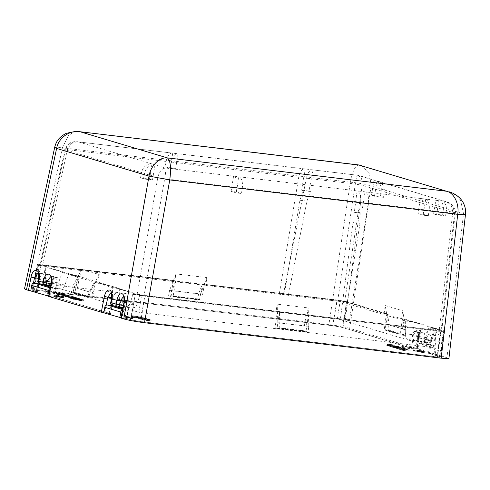 <?xml version="1.0" encoding="UTF-8"?>
<svg xmlns="http://www.w3.org/2000/svg" width="490" height="490" viewBox="0 0 490 490"><rect width="100%" height="100%" fill="white"/><g stroke="black" fill="none" stroke-linecap="round" stroke-linejoin="round"><path stroke-width="0.37" stroke-dasharray="2.45 1.84" d="M359.121 165.075C355.605 164.836 352.69 170.538 350.368 182.182L62.408 147.784L68.435 135.595L73.365 132.245L78.743 131.51M24.506 288.861L32.254 289.118L62.408 147.784L56.834 147.098L54.69 147.331M123.995 302.281L125.275 302.397L122.224 318.053L126.647 318.58L129.703 302.93L127.97 297.087L124.711 301.436L123.927 305.472L123.382 305.411M121.257 318.157L122.224 318.053M48.914 296.499L54.31 296.916L56.871 283.79L52.442 283.263L49.882 296.389M54.31 296.916L109.19 313.349L103.892 312.706M126.647 318.58L130.395 319.701L140.765 321.612L437.429 357.045C441.239 357.461 442.207 357.351 440.326 356.72L429.595 353.504L437.484 354.674L439.248 341.365C440.896 330.94 432.413 328.404 431.267 338.97L431.065 340.495L426.576 339.154L426.778 337.628C428.425 327.204 419.942 324.668 418.797 335.24L417.027 348.549L417.37 348.702L419.122 335.399L417.817 335.436L416.059 348.66L411.637 348.127L413.389 334.903L417.817 335.436L420.984 330.603L416.635 330.082L413.389 334.903M32.254 289.118L328.919 324.552C337.475 325.642 344.397 326.922 349.676 328.38L417.027 348.549L416.059 348.66M411.637 348.127L343.031 327.583L332.661 325.672L35.997 290.239C32.187 289.823 31.225 289.933 33.099 290.57L36.352 291.538L30.797 290.852M173.509 280.396L174.758 280.77L176.008 273.91L169.601 290.282L168.572 295.929L170.575 296.53L173.509 280.396L40.676 264.533C37.32 264.165 36.468 264.263 38.122 264.821L37.258 264.416L32.12 290.111L33.099 290.57L38.122 264.821L78.039 276.77L74.89 292.928L92.353 298.153L95.501 282.001L135.418 293.951L144.556 295.635L277.389 311.505L275.013 327.798L277.015 328.398L277.848 322.696L277.15 304.198L276.139 311.125L277.389 311.505M95.501 282.001L97.718 282.264L137.188 294.08L157.798 177.515C159.293 171.525 161.945 168.364 165.755 168.046L357.112 190.898C359.979 192.331 361.161 196.098 360.646 202.192L345.364 319.394L307.132 314.831L441.214 331.069C444.571 331.436 445.422 331.338 443.769 330.781L444.632 331.185L441.306 357.173L440.326 356.72L443.769 330.781L403.852 318.831L401.696 335.105L405.248 335.527L406.002 329.831L388.539 324.601L385.207 305.527L402.67 310.758L406.002 329.831M437.484 354.674L448.926 358.417M51.162 283.14L52.442 283.263L52.406 278.908L50.617 276.844L54.966 277.365L56.773 279.41L56.871 283.79M36.352 291.538L37.908 283.551M38.355 281.272L38.912 278.412L42.495 273.628L44.296 275.674L44.1 281.572L39.678 281.04A2.573 1.286 -83.2 0 0 40.511 283.949L45 285.296L49.349 285.811L44.859 284.47C44.106 284.12 43.855 283.153 44.1 281.572M54.966 277.365L51.383 282.148L50.96 284.175M109.19 313.349L110.74 305.405M110.967 304.241L112.241 297.7L111.665 297.632M112.522 305.546A2.573 2.223 106.7 0 0 112.847 305.613L117.839 307.108L122.188 307.622L117.196 306.128C116.442 305.778 116.191 304.817 116.442 303.23L117.226 299.194L115.499 293.351L112.241 297.7M123.002 307.377L123.927 305.472M123.462 296.56L125.275 302.397L129.703 302.93M110.734 302.587L112.014 302.704A2.573 1.286 -83.2 0 0 112.847 305.613L117.196 306.128M111.524 298.545L112.804 298.667L112.014 302.704L116.442 303.23M110.991 292.824L112.804 298.667L117.226 299.194M308.382 315.205L306.005 331.503L275.013 327.798M236.407 191.982L238.893 176.78A10.296 5.151 96.8 0 1 242.281 188.056L241.484 193.501L236.174 192.87L231.09 191.345L236.407 191.982L241.484 193.501M231.09 191.345L233.583 176.143A10.296 5.151 96.8 0 1 236.97 187.419L236.174 192.87M137.188 294.08L144.103 295.36L276.139 311.125M307.132 314.831L308.143 307.898L277.15 304.198M345.364 319.394L340.544 317.955L344.66 318.445L349.48 319.89L368.315 203.111C369.013 197.035 367.935 193.281 365.081 191.853L361.638 213.205L354.313 212.329L357.112 190.898L420.426 198.462A10.296 5.151 96.8 0 1 423.813 209.738L423.017 215.184L428.327 215.821L429.124 210.369L452.674 213.187C452.901 207.007 450.298 203.068 444.865 201.384L446.531 201.764L452.729 206.045L454.61 212.966L446.329 210.486L445.606 215.931L442.611 215.03L443.334 209.591L384.215 191.89L383.492 197.329L380.497 196.435L381.22 190.99L362.214 185.3L361.645 178.813L358.386 175.365L313.104 169.914C310.054 169.577 307.806 172.333 306.36 178.182L355.299 184.026C356.34 178.035 357.063 175.095 357.461 175.212L313.104 169.914L308.927 191.045L310.421 191.492L306.936 201.102L288.347 295.207L284.225 294.717L279.404 293.271L205.751 284.476L207.001 277.616L176.008 273.91M349.48 319.89L439.169 330.603C441.766 330.891 442.415 330.817 441.098 330.382L401.635 318.567L403.852 318.831M78.039 276.77L80.256 277.034L81.769 269.286L72.44 286.846L71.338 292.499L74.89 292.928M174.758 280.77L42.722 264.998C40.125 264.71 39.482 264.784 40.792 265.219L80.256 277.034M42.722 264.998L67.338 149.634C64.815 149.266 64.172 149.34 65.403 149.848L64.766 149.487L40.137 264.912L40.792 265.219L65.403 149.848L141.537 172.645L140.483 178.048L143.472 178.942L144.526 173.54L157.798 177.515L164.714 178.789L236.97 187.419M343.031 327.583L346.479 301.65L386.39 313.6L384.172 313.337L344.709 301.522L337.788 300.241L283.526 293.761L288.347 295.207M346.479 301.65L337.341 299.966L205.751 284.476M454.61 212.966L455.271 213.211L441.753 330.683L441.098 330.382L454.61 212.966C455.872 213.303 455.228 213.371 452.674 213.187L439.169 330.603M401.635 318.567L402.67 310.758M97.718 282.264L99.231 274.516L89.903 292.077L88.794 297.73L92.353 298.153M384.172 313.337L385.207 305.527M386.39 313.6L384.234 329.874L387.786 330.297L388.539 324.601M405.248 335.527L387.786 330.297M384.234 329.874L401.696 335.105M429.595 353.504L431.353 340.287L430.998 335.871L429.111 333.819L425.865 338.639L425.663 340.164L430.085 340.697A2.573 1.286 96.8 0 1 428.536 342.877A2.573 1.286 96.8 0 1 428.425 342.853L423.936 341.512A2.573 1.286 96.8 0 1 423.103 338.602L422.907 332.685L420.99 330.603M416.635 330.082L418.527 332.134L418.674 338.076C418.521 339.668 418.827 340.642 419.587 340.991L424.187 342.363L428.536 342.877A2.573 2.573 0 0 0 431.39 340.66L430.085 340.697L430.287 339.172L431.592 339.135L431.39 340.66L431.065 340.495A2.573 2.223 -73.3 0 1 428.425 342.853L424.077 342.339C424.867 342.449 425.394 341.726 425.663 340.164M204.502 284.096L201.568 300.229L170.575 296.53M168.572 295.929L199.565 299.629L201.568 300.229M169.601 290.282L200.594 293.982L199.565 299.629M173.264 280.66L204.257 284.359L200.594 293.982M207.001 277.616L204.257 284.359M283.526 293.761L306.36 178.182M279.404 293.271L298.692 177.264C299.954 171.396 302.097 168.627 305.129 168.958L301.607 190.169L303.102 190.622L299.929 200.263L284.225 294.717M313.104 169.914L172.75 153.15A10.296 5.151 -83.2 0 0 172.309 153.058A10.296 5.151 -83.2 0 0 166.159 161.437L165.173 166.827L170.489 167.464L175.573 168.983L170.257 168.352L165.173 166.827M175.573 168.983L178.06 153.78A10.296 5.151 -83.2 0 0 177.619 153.689A10.296 5.151 -83.2 0 0 171.469 162.068L170.489 167.464M308.927 191.045L301.607 190.169M306.936 201.102L299.929 200.263M305.129 168.958L177.619 153.689M166.159 161.437L67.338 149.634L71.032 143.539L77.524 141.733C74.615 141.359 71.859 141.904 69.255 143.368L67.179 145.009L64.766 149.487M172.309 153.058L78.351 141.873C71.699 141.267 67.387 143.931 65.403 149.848M81.769 269.286L99.231 274.516M170.257 168.352L172.75 153.15L78.351 141.873L165.755 168.046C166.006 169.044 165.657 172.627 164.714 178.789L144.103 295.36M423.017 215.184L417.933 213.665L420.426 198.462L425.737 199.099A10.296 5.151 96.8 0 1 429.124 210.369M445.606 215.931L436.584 214.853L433.589 213.952L442.611 215.03M383.492 197.329L374.47 196.251L371.481 195.357L380.497 196.435M417.933 213.665L423.25 214.302L428.327 215.821M140.483 178.048L149.499 179.126L152.494 180.02L143.472 178.942M423.25 214.302L425.737 199.099L444.865 201.384L436.082 198.75A10.296 8.887 -73.3 0 1 437.38 199.02A10.296 8.887 -73.3 0 1 443.334 209.591M437.38 199.02L378.262 181.318A10.296 8.887 -73.3 0 0 376.963 181.049L436.082 198.75L433.589 213.952M436.584 214.853L439.077 199.65A10.296 8.887 -73.3 0 1 440.375 199.92A10.296 8.887 -73.3 0 1 446.329 210.486M378.262 181.318A10.296 8.887 -73.3 0 1 384.215 191.89M374.47 196.251L376.963 181.049L373.968 180.155A10.296 8.887 -73.3 0 1 375.267 180.424A10.296 8.887 -73.3 0 1 381.22 190.99M357.461 175.212L373.968 180.155L371.481 195.357M149.499 179.126L151.992 163.923A10.296 8.887 106.7 0 0 141.537 172.645M152.494 180.02L154.981 164.818A10.296 8.887 106.7 0 0 144.526 173.54M340.544 317.955L352.984 222.527L359.997 223.367L344.66 318.445M359.997 223.367L360.138 212.758L361.638 213.205M360.138 212.758L352.818 211.882L354.313 212.329M352.984 222.527L352.818 211.882M344.709 301.522L362.214 185.3L355.299 184.026L337.788 300.241M89.903 292.077L72.44 286.846M88.794 297.73L71.338 292.499M310.421 191.492L303.102 190.622M306.005 331.503L308.008 332.104L308.841 326.395L308.143 307.898M277.53 311.879L308.522 315.585M277.848 322.696L308.841 326.395M277.015 328.398L308.008 332.104M439.248 341.365L435.775 340.813L435.377 336.416L433.46 334.339L430.287 339.172L425.865 338.639M418.797 335.24L419.122 335.399C419.887 332.312 420.567 330.707 421.173 330.591L420.984 330.603M426.778 337.628L418.877 336.55M419.587 340.991L423.936 341.512A2.573 2.223 -73.3 0 0 426.576 339.154L418.674 338.076M431.267 338.97L431.592 339.135C432.358 336.042 433.044 334.443 433.644 334.327L429.111 333.819M465.5 214.381L371.126 186.004L369.429 173.007L361.228 165.467M449.489 191.896L455.81 195.106L460.576 200.288L463.516 213.671L446.966 357.51M349.676 328.38L371.126 186.004C365.84 184.258 358.919 182.984 350.368 182.182L328.919 324.552M42.495 273.628L38.147 273.114L39.935 275.172L39.678 281.04L38.398 280.923M38.692 279.404L44.394 280.053M40.186 283.882A2.573 2.223 106.7 0 0 40.511 283.949L44.859 284.47M395.755 347.514L393.194 347.208L396.869 347.906L395.755 347.514L395.92 346.497L393.36 346.191L395.92 346.497M396.869 347.906L396.9 346.791L396.869 347.906M79.288 300.321L81.267 300.499L79.613 299.996L75.148 299.47L79.288 300.321L79.46 299.304L81.371 299.323L75.313 298.453L79.46 299.304M81.267 300.499L81.371 299.323L81.267 300.499M75.148 299.47L75.313 298.453L75.148 299.47M69.225 296.787L65.77 296.211L69.225 296.787L69.39 295.77L65.844 295.109L69.39 295.77M65.678 296.125L65.844 295.109L65.678 296.125M103.868 312.847L110.599 313.655L54.476 296.848L55.866 288.745L53.618 288.077C51.928 287.422 51.04 285.382 50.96 281.958L50.948 276.899L47.205 275.778L45.546 280.335L41.968 284.414M30.778 290.962L37.516 291.771L33.957 290.705A7.338 0.551 -170.7 0 1 33.026 290.27A7.338 0.551 -170.7 0 1 36.713 290.392L332.698 325.746A7.338 0.551 -170.7 0 1 342.559 327.565L411.471 348.2L418.203 349.002L435.163 354.08L428.432 353.278L439.469 356.585A7.338 0.551 -170.7 0 1 440.4 357.014A7.338 0.551 -170.7 0 1 436.713 356.892L140.734 321.538A7.338 0.551 -170.7 0 1 130.867 319.725L126.567 318.433L120.975 317.765M48.626 296.15L54.476 296.848M80.158 300.578L73.457 299.145L80.127 299.947L83 300.823L80.158 300.578L80.323 299.568L73.727 298.41L80.293 298.937L83.165 299.807L80.323 299.568M73.561 299.427L73.623 298.134L73.561 299.427M82.798 300.529L82.963 299.513L82.798 300.529M79.839 299.678L71.173 298.557L68.716 297.822L76.452 298.661L70.689 298.281L79.839 299.678L80.005 298.661L71.338 297.546L68.882 296.811L70.64 296.934L76.618 297.651L70.854 297.265L80.005 298.661M69.09 298.085L68.716 297.822L68.882 296.811L69.255 297.075L69.09 298.085M70.499 298.153L70.664 297.142L70.499 298.153M71.687 297.234L62.83 296.18L61.954 295.917L65.078 296.291L63.865 295.782L65.599 295.923L71.687 297.234L71.852 296.223L62.12 294.9L65.243 295.274L64.031 294.772L65.764 294.913L71.852 296.223M64.086 295.991L64.031 294.772L64.086 295.991M67.681 296.04L59.014 294.919L56.558 294.184L64.3 295.023L58.537 294.637L67.681 296.04L67.847 295.023L59.18 293.908L56.724 293.173L58.482 293.296L64.466 294.012L58.702 293.626L67.847 295.023M56.932 294.447L56.558 294.184L56.724 293.173L57.097 293.43L56.932 294.447M58.347 294.514L58.512 293.498L58.347 294.514M384.962 345.027L393.819 346.087L384.962 345.027L385.128 344.011L384.166 343.723L393.023 344.782L385.128 344.011M386.91 345.609L394.756 346.363L389.642 345.928L398.566 347.508L389.709 346.448L394.805 346.883L386.91 345.609L387.076 344.599L386.065 344.292L394.922 345.352L389.807 344.917L398.731 346.491L389.875 345.432L394.971 345.866L387.076 344.599M394.591 347.771L390.646 346.73L400.465 348.072L394.591 347.771L394.756 346.755L390.812 345.713L400.63 347.061L394.756 346.755M398.431 348.029L398.75 348.261L398.915 347.251L398.597 347.012L398.431 348.029M396.006 348.335L403.754 349.174L406.449 349.983L398.756 349.156L404.599 349.633L396.006 348.335L396.171 347.318L395.203 347.03L403.919 348.163L406.614 348.972L398.921 348.145L404.52 348.476L396.171 347.318M405.959 349.688L406.449 349.983L406.614 348.972L406.124 348.672L405.959 349.688M404.599 349.633L404.52 348.476L404.599 349.633M399.509 349.382L410.724 351.146L403.264 350.509L399.509 349.382L399.675 348.372L410.89 350.136L403.429 349.493L399.675 348.372M402.504 347.49L409.579 348.176L412.623 349.082L402.504 347.49L402.67 346.479L401.776 346.21L409.744 347.159L412.788 348.072L402.67 346.479M414.405 351.054L421.437 351.722L416.861 351.336L424.971 352.782L417.002 351.832L421.559 352.212L414.405 351.054L414.571 350.038L413.634 349.762L421.602 350.711L417.027 350.326L425.136 351.771L417.168 350.816L421.725 351.201L414.571 350.038M75.766 298.459L64.76 296.756L72.342 297.43L75.766 298.459L75.932 297.442L64.925 295.746L72.508 296.419L75.932 297.442M63.608 294.821L53.483 293.381L60.19 293.792L63.608 294.821L63.78 293.804L52.773 292.101L60.356 292.781L63.78 293.804M61.036 297.51L55.492 296.401L58.524 296.762L56.852 296.26L63.908 297.553L60.876 297.191L62.549 297.693L61.036 297.51L61.201 296.499L55.658 295.384L63.228 296.291L64.074 296.542L61.042 296.18L62.714 296.677L61.201 296.499M45.221 292.812L50.182 294.006L45.221 292.812L45.386 291.801L50.348 292.996L45.386 291.801M148.96 320.374L151.067 321.005L142.651 320.001L140.428 319.113L148.96 320.374L149.125 319.364L151.232 319.995L142.817 318.99L140.269 318.163L149.125 319.364M140.103 319.18L140.593 318.102L140.103 319.18L140.269 318.163M146.302 319.578L137.886 318.574L146.302 319.578L146.467 318.567L137.09 317.269L146.467 318.567M141.138 318.445L134.199 317.471L138.535 317.667L131.449 316.644L139.864 317.649L141.304 318.084L135.951 317.594L144.391 319.008L135.013 317.716L141.138 318.445L141.304 317.434L131.614 315.634L140.03 316.638L141.469 317.067L136.116 316.577L144.556 317.992L135.179 316.699L141.304 317.434M121.924 315.456L125.293 316.466L120.332 315.266L121.924 315.456L122.09 314.439L125.458 315.45L122.09 314.439M133.102 318.304L130.965 318.2L132.747 318.739L126.451 317.661L128.588 317.759L127.039 317.3L133.102 318.304L133.268 317.287L134.144 317.551L131.13 317.189L132.913 317.722L131.412 317.545L125.74 316.387L133.268 317.287M148.593 320.54L142.351 319.639L148.593 320.54L148.758 319.523L142.333 318.439L148.758 319.523M142.167 319.455L142.333 318.439L142.167 319.455M46.82 293.002L46.985 291.991M48.584 293.816L48.749 292.806M50.182 294.006L50.348 292.996M59.364 297.014L59.535 295.997M62.549 297.693L62.714 296.677M60.876 297.191L61.042 296.18M63.908 297.553L64.074 296.542M63.063 297.301L63.228 296.291M60.037 296.94L60.203 295.929M58.365 296.438L58.531 295.427M56.852 296.26L57.018 295.243M58.524 296.762L58.69 295.746M55.492 296.401L55.658 295.384M56.338 296.652L56.503 295.635M78.957 299.415L79.129 298.398M77.328 298.925L77.5 297.914M76.452 298.661L76.618 297.651M74.18 298.269L74.345 297.252M72.342 297.43L72.508 296.419M70.756 297.246L70.921 296.23M72.03 297.626L72.195 296.609M64.76 296.756L64.925 295.746M65.636 297.02L65.807 296.003M72.906 297.889L73.071 296.873M62.83 296.18L62.996 295.164M65.078 296.291L65.243 295.274M61.954 295.917L62.12 294.9M66.665 296.481L66.83 295.464M66.805 295.776L66.971 294.76M65.176 295.286L65.342 294.276M64.3 295.023L64.466 294.012M62.022 294.631L62.187 293.614M60.19 293.792L60.356 292.781M58.604 293.602L58.769 292.591M59.872 293.982L60.037 292.971M52.608 293.118L52.773 292.101M53.483 293.381L53.649 292.365M60.754 294.245L60.919 293.234M384.001 344.74L384.166 343.723M392.858 345.793L393.023 344.782M393.819 346.087L393.985 345.07M385.899 345.309L386.065 344.292M394.756 346.363L394.922 345.352M394.805 346.883L394.971 345.866M388.748 346.161L388.913 345.144M389.709 346.448L389.875 345.432M398.566 347.508L398.731 346.491M397.574 347.208L397.739 346.197M389.642 345.928L389.807 344.917M395.718 346.651L395.883 345.64M390.646 346.73L390.812 345.713M399.503 347.784L399.668 346.773M397.341 347.704L397.513 346.687M400.465 348.072L400.63 347.061M393.194 347.208L393.36 346.191M395.038 348.047L395.203 347.03M397.794 348.868L397.96 347.857M398.756 349.156L398.921 348.145M401.096 349.572L401.261 348.555M403.264 350.509L403.429 349.493M404.85 350.699L405.016 349.682M403.454 350.276L403.619 349.266M410.724 351.146L410.89 350.136M409.763 350.858L409.928 349.842M402.492 349.989L402.658 348.978M401.61 347.22L401.776 346.21M409.579 348.176L409.744 347.159M409.046 348.274L409.211 347.257M411.196 348.917L411.361 347.9M412.623 349.082L412.788 348.072M413.468 350.773L413.634 349.762M421.437 351.722L421.602 350.711M421.559 352.212L421.725 351.201M416.108 351.563L416.273 350.552M417.002 351.832L417.168 350.816M424.971 352.782L425.136 351.771M424.052 352.506L424.218 351.495M416.861 351.336L417.027 350.326M422.331 351.991L422.496 350.981M50.39 287.109L53.618 288.077C55.358 288.451 56.822 287.115 58.016 284.071L62.218 272.55L68.906 273.353L119.303 288.445L119.346 300.094L121.416 304.431L124.442 300.058L131.926 302.293L133.886 308.167L136.581 305.252L129.636 304.425L126.861 307.328L125.017 301.473L117.533 299.231L114.391 303.592L112.4 299.261L112.614 287.642L94.239 282.142L91.636 297.326L76.667 292.849L79.27 277.659L62.218 272.55M40.376 283.943L38.49 277.916L38.722 265.519L38.3 265.39A7.111 0.533 -170.7 0 1 37.399 264.974A7.111 0.533 -170.7 0 1 40.97 265.09L175.677 281.18L173.123 296.358L199.693 299.537L202.248 284.353L175.677 281.18L172.045 290.723L171.132 295.764L173.123 296.358M37.516 291.771L38.9 283.667M122.727 308.767L127.957 310.335L123.376 309.784A2.573 2.223 106.7 0 0 122.512 309.87M110.599 313.655L111.99 305.552M68.906 273.353L64.986 284.898C63.865 287.955 62.438 289.296 60.705 288.922L53.618 288.077M199.693 299.537L197.697 298.937L198.609 293.896L202.248 284.353L336.955 300.444A7.111 0.533 -170.7 0 1 346.516 302.207L412.029 321.82L405.334 321.024L340.152 301.503L337.212 318.745L42.906 283.594L138.872 312.326L141.579 295.115L436.412 330.327L428.83 328.061L435.524 328.857L443.426 331.222A7.111 0.533 -170.7 0 1 444.332 331.644A7.111 0.533 -170.7 0 1 440.755 331.528L144.771 296.174A7.111 0.533 -170.7 0 1 135.209 294.41L133.237 293.816L129.636 304.425M126.567 318.433L127.957 310.335M60.705 288.922C59.008 288.267 58.083 286.221 57.93 282.791L57.808 277.714L54.065 276.599L52.51 281.168C51.395 284.218 49.968 285.56 48.234 285.186C46.47 284.494 45.546 282.35 45.454 278.749L45.313 266.284L42.906 283.594M48.559 285.26L48.234 285.186M133.237 293.816L141.579 295.115M139.926 294.619L136.581 305.252M340.152 301.503L45.313 266.284M38.722 265.519L45.411 266.315M76.667 292.849L73.126 292.426L74.106 287.379L79.27 277.659L94.239 282.142L89.076 291.862L88.09 296.903L91.636 297.326M112.614 287.642L119.303 288.445M54.065 276.599L47.205 275.778M57.808 277.714L50.948 276.899M412.029 321.82L412.243 334.627C412.372 338.063 413.284 340.103 414.981 340.758C416.721 341.132 418.16 339.791 419.299 336.74L420.886 332.177L424.628 333.292L424.714 338.363C424.848 341.793 425.761 343.839 427.452 344.488L415.312 340.826L407.894 339.907C409.634 340.287 411.116 338.951 412.329 335.907L414.032 331.356L417.774 332.477L417.75 337.53C417.805 340.954 418.68 342.994 420.371 343.643L433.178 347.484L436.412 330.327M411.471 348.2L412.733 340.085L414.981 340.758M402.455 318.953L400.079 334.168L403.625 334.59L404.299 329.513L402.455 318.953M385.115 329.69L388.656 330.113L389.329 325.029L387.486 314.476L385.115 329.69L400.079 334.168M435.524 328.857L431.862 340.201C430.728 343.435 429.258 344.868 427.452 344.488L420.371 343.643C422.178 344.023 423.691 342.596 424.904 339.368L428.83 328.061M428.432 353.278L429.699 345.162L427.452 344.488M405.334 321.024L405.273 333.794C405.334 337.218 406.204 339.258 407.894 339.907L420.371 343.643M337.212 318.745L407.894 339.907M433.178 347.484L138.872 312.326M417.774 332.477L424.628 333.292M414.032 331.356L420.886 332.177M429.699 345.162L434.281 345.707L417.315 340.63L412.733 340.085M435.163 354.08L436.076 348.506A2.573 2.223 106.7 0 0 434.606 345.775A2.573 2.223 106.7 0 0 434.281 345.707M417.315 340.63A2.573 2.223 -73.3 0 1 417.639 340.697A2.573 2.223 -73.3 0 1 419.115 343.429L418.203 349.002M389.329 325.029L404.299 329.513M388.656 330.113L403.625 334.59M74.106 287.379L89.076 291.862M73.126 292.426L88.09 296.903M279.484 312.265L277.058 327.485L279.055 328.079L279.796 322.99L279.484 312.265M303.622 330.658L305.619 331.252L306.36 326.162L306.048 315.438L303.622 330.658L277.058 327.485M306.36 326.162L279.796 322.99M305.619 331.252L279.055 328.079M198.609 293.896L172.045 290.723M197.697 298.937L171.132 295.764M131.926 302.293L125.017 301.473M124.442 300.058L117.533 299.231M50.237 287.887L55.866 288.745M51.285 288.2A2.573 2.223 106.7 0 0 50.139 288.402M151.067 321.005L151.232 319.995M142.651 320.001L142.817 318.99M133.978 318.561L134.144 317.551M130.095 317.943L130.26 316.926M128.545 317.477L128.711 316.466M127.039 317.3L127.204 316.283M128.588 317.759L128.754 316.748M125.575 317.404L125.74 316.387M126.451 317.661L126.616 316.65M129.458 318.022L129.623 317.012M131.246 318.555L131.412 317.545M132.747 318.739L132.913 317.722M130.965 318.2L131.13 317.189M125.293 316.466L125.458 315.45M120.332 315.266L120.497 314.249M123.694 316.271L123.866 315.26M143.196 319.89L143.362 318.88M137.886 318.574L138.051 317.563M145.334 319.29L145.499 318.273M136.924 318.286L137.09 317.269M144.391 319.008L144.556 317.992M135.981 318.004L136.147 316.987M142.951 318.574L143.117 317.563M135.951 317.594L136.116 316.577M141.304 318.084L141.469 317.067M139.864 317.649L140.03 316.638M131.449 316.644L131.614 315.634M132.416 316.938L132.582 315.921M138.535 317.667L138.701 316.65M133.231 317.177L133.396 316.166M134.199 317.471L134.364 316.454M135.013 317.716L135.179 316.699M130.395 319.701L135.418 293.951M124.711 301.436L124.142 301.368M104.762 312.822L106.244 305.215M140.765 321.612L144.556 295.635M437.429 357.045L441.214 331.069M360.646 202.192L242.281 188.056M423.813 209.738L368.315 203.111M332.661 325.672L337.341 299.966M35.997 290.239L40.676 264.533M171.469 162.068L298.692 177.264M434.024 354.037L435.775 340.813L431.353 340.287M31.924 291.011L33.443 283.214M76.299 300.021L76.465 299.004M80.127 299.947L80.293 298.937M76.299 299.39L76.465 298.373M76.758 299.96L76.924 298.949M77.108 299.641L77.273 298.631M79.613 299.996L79.778 298.986M73.77 298.955L73.941 297.938M73.451 298.759L73.623 297.742M71.675 298.502L71.84 297.491M72.073 298.3L72.238 297.283M70.474 297.951L70.64 296.934M71.173 298.557L71.338 297.546M69.739 296.652L69.905 295.642M68.024 296.279L68.19 295.268M65.599 295.923L65.764 294.913M68.324 296.517L68.49 295.501M66.462 296.187L66.628 295.17M67.565 296.346L67.73 295.335M61.617 295.311L61.783 294.3M61.299 295.115L61.464 294.104M59.523 294.864L59.688 293.853M59.915 294.655L60.08 293.645M58.316 294.312L58.482 293.296M59.014 294.919L59.18 293.908M392.784 347.367L392.949 346.357M397.047 348.133L397.219 347.122M394.187 347.502L394.352 346.491M396.104 347.851L396.269 346.834M394.983 347.68L395.148 346.669M401.108 348.77L401.273 347.753M401.512 348.99L401.678 347.98M403.307 349.248L403.472 348.237M403.05 349.499L403.215 348.482M404.734 349.872L404.899 348.856M403.754 349.174L403.919 348.163M33.957 290.705L38.3 265.39M135.209 294.41L130.867 319.725M64.986 284.898L58.016 284.071M57.93 282.791L50.96 281.958M45.454 278.749L38.49 277.916M52.51 281.168L45.546 280.335M40.97 265.09L36.713 290.392M332.698 325.746L336.955 300.444M346.516 302.207L342.559 327.565M439.469 356.585L443.426 331.222M405.273 333.794L412.243 334.627M412.329 335.907L419.299 336.74M417.75 337.53L424.714 338.363M424.904 339.368L431.862 340.201M436.076 348.506L419.115 343.429M440.755 331.528L436.713 356.892M140.734 321.538L144.771 296.174M119.346 300.094L112.4 299.261M122.58 309.551L123.376 309.784M147.349 319.995L147.521 318.978M145.346 319.645L145.512 318.629M143.056 319.333L143.221 318.322M140.906 319.48L141.071 318.463M147.582 320.233L147.747 319.217M143.993 319.621L144.158 318.604M146.167 319.933L146.332 318.916M127.97 297.087L123.621 296.566M115.499 293.351L111.15 292.83M455.265 213.211C455.847 212.139 455.179 209.824 453.25 206.259C451.455 204.036 449.214 202.542 446.531 201.764L440.375 199.92M375.267 180.424L358.386 175.365M357.406 175.163L358.392 175.371M83.318 300.762L83.484 299.745M73.071 299.206L73.237 298.19M74.909 299.5L75.074 298.49M81.475 300.462L81.64 299.445M70.45 298.171L70.615 297.161M68.594 297.865L68.759 296.854M63.7 295.825L63.865 294.809M65.611 296.138L65.776 295.127M58.298 294.533L58.463 293.522M56.436 294.227L56.601 293.216M398.878 348.225L399.05 347.208M396.918 347.888L397.09 346.877M404.636 349.615L404.801 348.604M406.541 349.94L406.706 348.929M41.619 284.427L48.559 285.254M37.399 264.974L33.026 290.27M434.606 345.775L417.639 340.697M444.332 331.644L440.4 357.014M133.886 308.167L126.861 307.328M121.416 304.431L114.391 303.592M141.984 319.48L142.149 318.469"/><path stroke-width="0.73" d="M441.172 358.166L457.721 214.326C459.399 204.024 454.181 192.827 446.519 191.247L358.631 164.94L80.017 131.737C69.39 129.948 58.31 138.131 56.613 148.439L149.003 176.106C150.687 165.804 159.434 156.91 167.415 157.909C170.526 160.604 171.304 167.948 169.754 179.928L457.721 214.326L465.5 214.381L448.932 358.417L447.082 358.668L441.172 358.166L144.507 322.732C135.951 321.642 129.035 320.368 123.756 318.91L149.003 176.106L169.754 179.928L144.507 322.732M54.69 147.331L56.613 148.439L26.46 289.774L24.506 288.861L54.69 147.331C55.934 142.737 57.6 137.819 66.322 133.304L75.834 131.332L78.743 131.51M30.797 290.852L28.463 290.374L31.035 277.156C32.818 266.664 41.295 269.206 39.022 279.551L38.722 281.064L43.212 282.405L43.512 280.893C45.288 270.394 53.771 272.942 51.493 283.281L48.914 296.499L101.301 312.185L104.37 296.444C105.595 291.624 107.439 289.517 109.895 290.111C111.959 291.844 112.614 294.698 111.849 298.686L111.065 302.722L116.05 304.217L116.841 300.18C118.066 295.36 119.909 293.247 122.365 293.847C124.436 295.58 125.085 298.435 124.325 302.422L121.257 318.157L123.756 318.91M28.463 290.374L26.46 289.774M124.325 302.422L123.995 302.281L120.926 318.01M121.257 318.157L120.932 317.992M48.914 296.499L48.59 296.334M103.892 312.706L101.301 312.185M51.493 283.281L51.162 283.14L48.59 296.346M37.908 283.551L38.355 281.272M51.089 283.661C50.721 285.211 50.145 285.927 49.349 285.811L45.105 285.315A2.573 1.286 -83.2 0 0 46.66 283.134L46.954 281.621L50.507 276.838M110.74 305.405L110.967 304.241M122.188 307.622L123.002 307.377M116.841 300.18L120.283 300.903L123.462 296.56M111.849 298.686L111.524 298.545L110.734 302.587L111.065 302.722A2.573 2.223 106.7 0 0 112.522 305.546L117.514 307.04A2.573 2.223 106.7 0 1 116.05 304.217L119.499 304.945L120.283 300.903L124.142 301.368M122.292 307.647L117.943 307.126A2.573 2.573 0 0 1 117.514 307.04A2.573 2.223 106.7 0 0 117.839 307.108A2.573 1.286 -83.2 0 0 117.943 307.126A2.573 1.286 -83.2 0 0 119.499 304.945L123.382 305.411M104.37 296.444L107.812 297.173L110.991 292.824M449.489 191.896L449.489 191.896C457.525 194.444 462.291 199.963 463.999 204.373C465.371 207.57 465.874 210.908 465.5 214.381M31.035 277.156L34.484 277.885L38.03 273.102M39.022 279.551L38.692 279.41L38.398 280.923A2.573 2.573 0 0 0 40.186 283.882L44.676 285.229A2.573 2.223 106.7 0 0 45 285.296A2.573 1.286 -83.2 0 0 45.105 285.315A2.573 2.573 0 0 1 44.676 285.229A2.573 2.223 106.7 0 1 43.212 282.405L51.064 283.661M40.186 283.882A2.573 2.223 106.7 0 1 38.722 281.064L38.398 280.923M43.512 280.893L51.321 282.142M120.975 317.765L103.868 312.847L104.78 307.273A2.573 2.223 -73.3 0 1 107.408 305.007L111.99 305.552L122.727 308.767M41.968 284.414L34.318 283.122A2.573 2.223 -73.3 0 0 31.691 285.388L30.778 290.962L48.626 296.15M40.376 283.943L50.39 287.109M50.139 288.402A2.573 2.223 106.7 0 0 48.657 290.472L47.744 296.046M122.512 309.87A2.573 2.223 106.7 0 0 120.742 312.057L119.829 317.63M359.121 165.075L80.017 131.737L167.415 157.909L446.519 191.247L359.121 165.075M111.665 297.632L107.812 297.173L106.244 305.215M33.443 283.214L34.484 277.885L38.851 278.406M34.318 283.122L50.237 287.887M31.691 285.388L48.657 290.472M107.408 305.007L122.58 309.551M104.78 307.273L120.742 312.057M123.621 296.566L123.4 296.493C123.835 295.764 124.037 297.693 123.995 302.281M110.734 302.587A2.573 2.573 0 0 0 112.522 305.546M111.15 292.83L110.924 292.757C111.365 292.034 111.561 293.963 111.524 298.545M358.631 164.94L361.344 165.504M38.147 273.114L37.987 273.059C37.54 273.506 39.298 271.613 38.692 279.41M50.617 276.844L50.458 276.795C50.011 277.236 51.775 275.349 51.162 283.14"/></g></svg>

